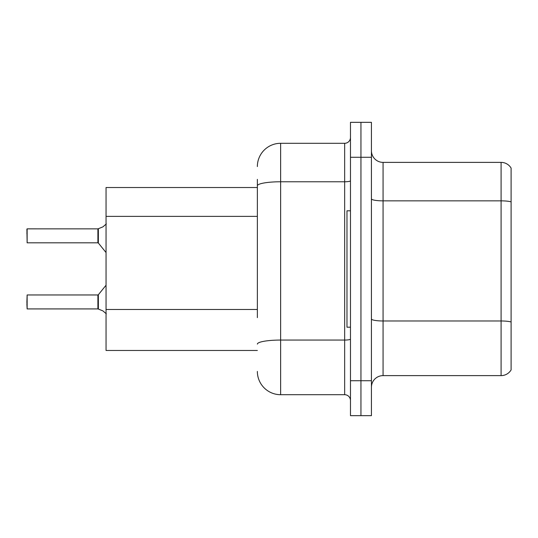 <?xml version="1.0" encoding="UTF-8"?>
<svg xmlns="http://www.w3.org/2000/svg" width="538" height="538" viewBox="0 0 538 538"><rect width="100%" height="100%" fill="white"/><g stroke="black" fill="none" stroke-linecap="round" stroke-linejoin="round"><path stroke-width="0.81" d="M257.359 208.233L257.359 179.376L257.359 187.527L106.047 187.527L106.047 350.473L257.359 350.473M371.428 387.259A11.641 11.641 0 0 1 383.069 375.618L501.093 375.618L501.093 162.382L383.069 162.382A11.641 11.641 0 0 1 371.428 150.741A11.641 11.641 0 0 0 383.069 162.382L383.069 375.618M360.951 380.736L360.951 415.659L371.428 415.659L371.428 380.736L360.951 380.736L360.951 415.659L350.473 415.659L350.473 380.736L360.951 380.736L360.951 157.264L360.951 380.736M350.473 380.736L350.473 122.341L360.951 122.341L360.951 157.264L360.951 122.341L371.428 122.341L371.428 380.736M511.1 168.085A11.641 11.641 0 0 0 501.093 162.382A11.641 11.641 0 0 1 511.1 168.085L511.1 369.915A11.641 11.641 0 0 1 501.093 375.618M511.1 202.47L511.1 201.844L511.1 202.47M257.359 317.642L257.359 179.376M257.359 166.572A23.282 23.282 0 0 1 280.641 143.296L280.641 394.704L344.656 394.704L344.656 143.296A5.817 5.817 0 0 0 350.473 137.472M280.641 143.296L344.656 143.296M350.473 400.528A5.817 5.817 0 0 0 344.656 394.704M280.641 394.704A23.282 23.282 0 0 1 257.359 371.428M102.906 310.89L98.36 309.054L102.906 310.89L106.322 313.836M26.9 233.499L27.135 228.852L27.135 242.813L97.903 242.813L97.903 228.852L97.903 242.813L98.353 243.028L98.36 228.717L102.906 226.875L97.997 228.852A0.585 0.578 0 0 1 97.909 228.858A0.585 0.578 180 0 0 97.997 228.852M350.473 210.802L346.983 210.802L346.983 327.198L350.473 327.198M97.997 308.92L98.36 309.054L98.353 294.743L97.903 294.959L97.909 308.913A0.585 0.578 180 0 1 97.997 308.92A0.585 0.578 -0 0 0 97.909 308.913L97.903 301.939M26.9 301.939L27.135 294.959L27.135 308.92L26.9 301.939M26.9 304.266L27.135 308.92L97.903 308.92M27.135 242.813L26.9 229.08M27.135 228.852L97.909 228.858L27.135 228.852M97.903 242.813L97.903 235.826M106.322 223.936L102.906 226.875M257.359 216.377L106.047 216.377M257.359 309.491L106.047 309.491M511.1 201.844A11.641 2.024 180 0 0 501.093 200.856L383.069 200.856A11.641 2.024 0 0 1 371.428 198.838M511.1 321.966A11.641 2.024 180 0 0 501.093 320.978L383.069 320.978A11.641 2.024 0 0 1 371.428 318.953M371.428 157.264L350.473 157.264M350.473 339.054A5.817 1.009 0 0 1 344.656 340.063L280.641 340.063A23.282 4.042 180 0 0 257.359 344.105M257.359 185.812A23.282 4.042 180 0 1 280.641 181.77L344.656 181.77A5.817 1.009 0 0 0 350.473 180.755M27.135 294.959L97.903 294.959M98.353 294.743L106.047 285.234M98.353 243.028L106.047 252.537"/></g></svg>
